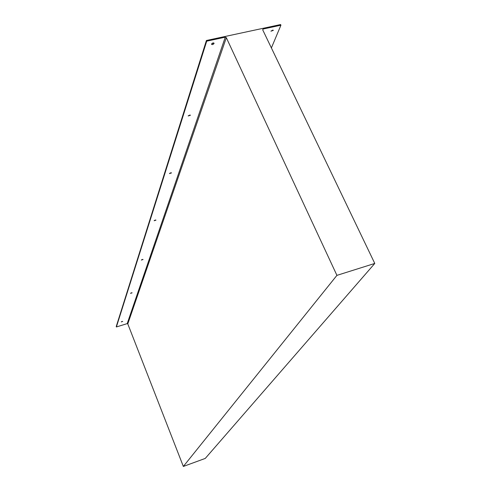 <?xml version="1.0" encoding="UTF-8"?>
<svg xmlns="http://www.w3.org/2000/svg" width="491" height="491" viewBox="0 0 491 491"><rect width="100%" height="100%" fill="white"/><g stroke="black" fill="none" stroke-linecap="round" stroke-linejoin="round"><path stroke-width="0.74" d="M141.371 260.064L143.065 259.506L141.371 260.064M141.629 259.782L142.605 259.389M130.551 293.36L132.122 292.839L130.551 293.36M130.894 293.041L131.6 292.771M169.475 173.575L171.488 172.924L169.475 173.575M169.61 173.354L171.107 172.715M154.149 220.741L155.991 220.14L154.149 220.741M154.346 220.484L155.573 219.98M121.277 321.912L122.738 321.415L121.277 321.912M121.75 321.55L122.099 321.415M188.194 115.968L190.416 115.268L188.194 115.968M188.274 115.802L190.054 114.998M211.566 44.037L211.541 44.276C212.284 44.877 213.112 44.62 214.033 43.503L214.058 43.257C213.315 42.656 212.486 42.913 211.566 44.037M211.596 43.951L213.695 42.92M270.928 31.172L273.334 30.387L270.928 31.172M270.946 31.136L272.959 30.061M280.926 25.194L280.613 24.55L206.41 40.495L206.717 41.164L225.283 37.169L226.326 37.672L336.924 275.365L374.774 263.446L262.703 29.834L263.108 29.03L280.926 25.194L271.388 47.934M206.41 40.495L116.226 326.546L116.385 326.963L127.2 323.624L127.789 323.9L183.339 466.45L205.263 458.422L374.774 263.446M183.339 466.45L336.924 275.365M116.385 326.963L206.717 41.164M262.753 29.933L263.108 29.03M127.789 323.9L226.326 37.672M127.2 323.624L225.283 37.169"/></g></svg>
